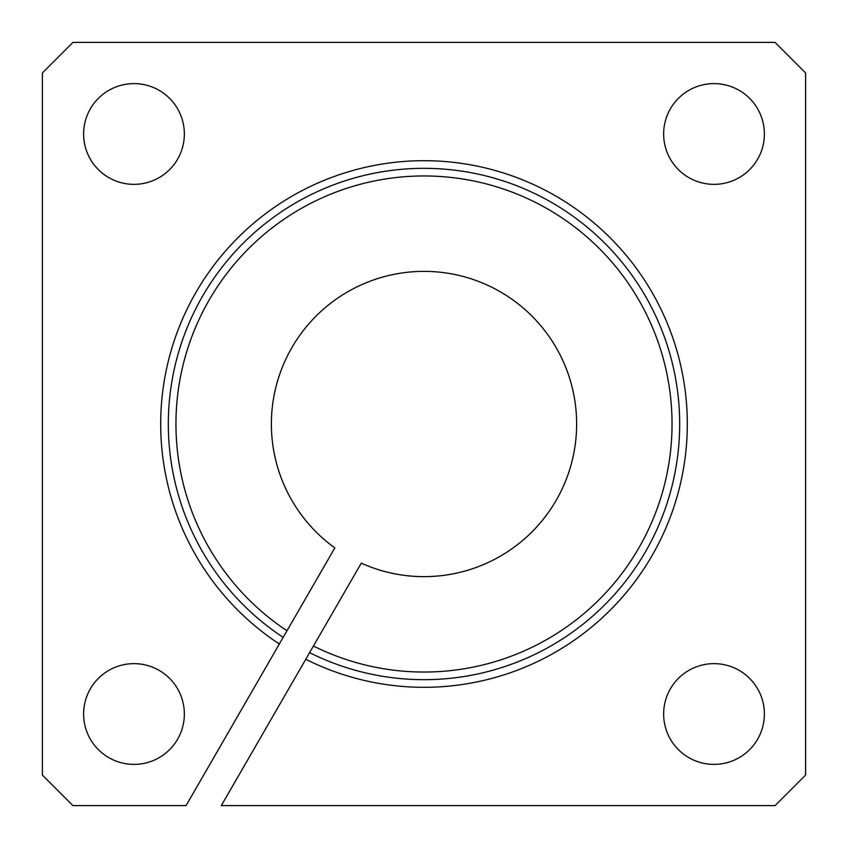 <?xml version="1.0" encoding="UTF-8"?>
<svg xmlns="http://www.w3.org/2000/svg" width="848" height="848" viewBox="0 0 848 848"><rect width="100%" height="100%" fill="white"/><g stroke="black" fill="none" stroke-linecap="round" stroke-linejoin="round"><path stroke-width="1.27" d="M663.645 133.984A50.371 50.371 0 0 0 714.016 184.355A50.371 50.371 0 0 0 764.387 133.984A50.371 50.371 0 0 0 714.016 83.613A50.371 50.371 0 0 0 663.645 133.984M663.645 714.016A50.371 50.371 0 0 0 714.016 764.387A50.371 50.371 0 0 0 764.387 714.016A50.371 50.371 0 0 0 714.016 663.645A50.371 50.371 0 0 0 663.645 714.016M83.613 133.984A50.371 50.371 0 0 0 133.984 184.355A50.371 50.371 0 0 0 184.355 133.984A50.371 50.371 0 0 0 133.984 83.613A50.371 50.371 0 0 0 83.613 133.984M83.613 714.016A50.371 50.371 0 0 0 133.984 764.387A50.371 50.371 0 0 0 184.355 714.016A50.371 50.371 0 0 0 133.984 663.645A50.371 50.371 0 0 0 83.613 714.016M679.672 424A255.672 255.672 0 0 1 309.615 652.653L313.431 646.038L309.615 652.653A255.672 255.672 0 0 0 679.672 424A255.672 255.672 0 0 0 424 168.328A255.672 255.672 0 0 0 283.168 637.389L334.843 547.893A152.64 152.64 0 0 1 486.72 284.843A152.64 152.64 0 0 1 563.157 486.72A152.64 152.64 0 0 1 361.28 563.157L221.307 805.6L775.072 805.6L805.6 775.072L805.6 72.928L775.072 42.4L72.928 42.4L42.4 72.928L42.4 775.072L72.928 805.6L186.062 805.6L283.168 637.389M313.431 646.038A248.04 248.04 0 0 0 672.04 424A248.04 248.04 0 0 0 424 175.96A248.04 248.04 0 0 0 286.995 630.774M279.352 644.014A263.304 263.304 0 0 1 424 160.696A263.304 263.304 0 0 1 687.304 424A263.304 263.304 0 0 1 305.789 659.278"/></g></svg>
